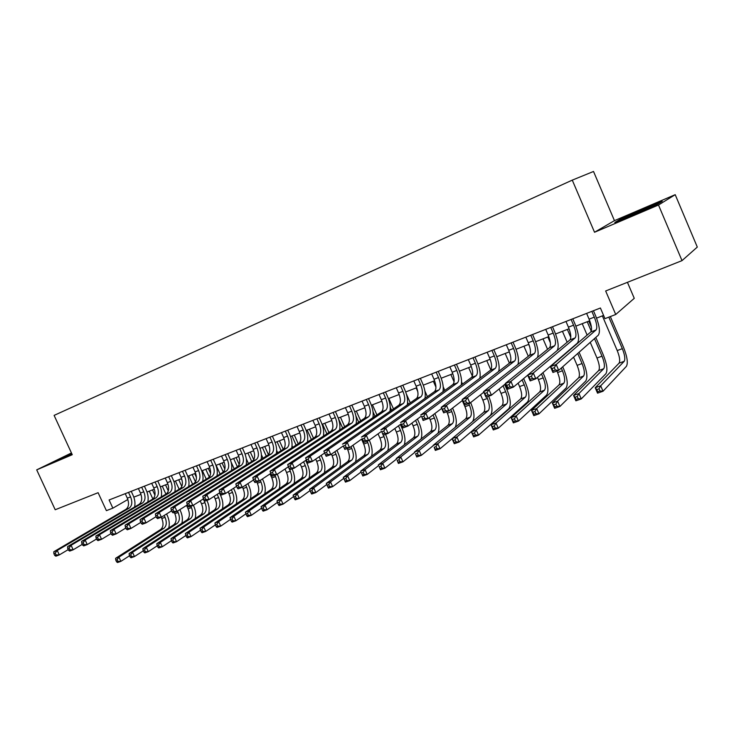 <?xml version="1.0" encoding="UTF-8"?>
<svg xmlns="http://www.w3.org/2000/svg" width="734" height="734" viewBox="0 0 734 734"><rect width="100%" height="100%" fill="white"/><g stroke="black" fill="none" stroke-linecap="round" stroke-linejoin="round"><path stroke-width="1.1" d="M614.45 220.64L594.531 232.256L658.499 205.006L675.207 194.675L614.45 220.64L593.522 171.472L572.272 180.133L54.105 415.389L72.253 454.713L36.7 469.861L55.206 509.745L98.108 492.697L106.393 510.653L112.862 508.157L127.854 499.505M675.207 194.675L697.3 247.074L682.014 260.625L605.66 290.976L615.725 314.491L634.259 298.325L627.432 282.324M71.446 452.961L36.7 469.861M658.499 205.006L682.014 260.625M615.725 314.491L604.963 318.639L600.412 308.005L109.091 499.973L112.862 508.157M594.531 232.256L572.272 180.133M133.817 497.129L140.983 494.358M146.993 492.037L154.323 489.193M160.37 486.862L167.875 483.954M173.949 481.605L181.637 478.632M187.739 476.274L195.611 473.228M201.74 470.861L209.805 467.741M215.952 465.356L224.219 462.163M230.403 459.768L238.862 456.502M245.073 454.098L253.735 450.74M259.983 448.327L268.855 444.896M275.122 442.474L284.214 438.95M290.517 436.519L299.83 432.913M306.161 430.463L315.703 426.775M322.07 424.307L331.841 420.527M338.236 418.059L348.255 414.187M354.669 411.701L364.936 407.728M371.386 405.232L381.909 401.159M388.396 398.654L399.177 394.488M405.691 391.965L416.738 387.69M423.279 385.157L434.611 380.772M441.189 378.23L452.805 373.744M459.411 371.184L471.32 366.578M477.953 364.009L490.165 359.284M496.826 356.706L509.35 351.861M516.048 349.274L528.893 344.301M535.627 341.705L548.803 336.603M555.555 333.988L569.079 328.759M575.869 326.135L589.732 320.767M596.558 318.134L603.587 315.418M643.883 208.658L620.597 219.062L614.798 222.485L657.068 204.456L662.215 201.299L643.883 208.658L644.067 209.107M71.611 453.309L54.866 461.264L71.969 454.098M620.808 219.567L620.597 219.062M586.613 313.4L589.09 319.162C591.632 325.602 592.191 329.869 590.769 331.961L550.417 366.651L556.188 364.504L558.712 370.349L598.293 335.209C600.366 332.043 599.504 325.639 595.687 315.996L593.43 310.73M591.833 311.354L594.311 317.134C596.861 323.593 597.439 327.869 596.036 329.951L556.188 364.504L554.308 367.688L551.996 368.541L553.014 370.881L555.326 370.028L554.308 367.688M555.326 370.028L558.712 370.349L552.941 372.477L550.417 366.651L551.996 368.541M552.941 372.477L553.014 370.881M602.366 315.886L617.221 350.568C619.689 356.797 620.294 361 619.056 363.174L595.21 387.745L600.687 385.8L603.027 391.24L626.377 366.367C628.194 363.091 627.258 356.788 623.57 347.457L610.339 316.565M608.835 317.143L622.34 348.678C624.808 354.926 625.432 359.137 624.212 361.302L600.687 385.8L598.999 388.791L596.806 389.571L597.742 391.745L599.944 390.965L598.999 388.791M599.944 390.965L603.027 391.24L597.549 393.167L595.21 387.745L596.806 389.571M597.549 393.167L597.742 391.745M652.398 206.538L641.837 210.419L624.57 218.576M618.138 221.145L643.892 209.181L659.701 202.841M71.813 453.759L62.234 458.447M58.16 460.071L71.758 453.64M565.978 321.455L568.437 327.162C570.951 333.548 571.456 337.796 569.951 339.906L527.663 375.129L533.306 373.028L535.82 378.808L577.355 343.136C579.566 339.943 578.777 333.575 575.006 324.015L572.768 318.804M571.098 319.455L573.566 325.18C576.089 331.575 576.603 335.833 575.117 337.934L533.306 373.028L531.425 376.193L529.159 377.028L530.168 379.34L532.425 378.505L531.425 376.193M532.425 378.505L535.82 378.808L530.168 380.9L527.663 375.129L529.159 377.028M530.168 380.9L530.168 379.34M545.72 329.373L548.17 335.025C550.656 341.347 551.106 345.576 549.518 347.705L505.387 383.442L510.91 381.377L513.396 387.093L527.691 375.184M550.748 327.41L553.197 333.071C555.693 339.411 556.161 343.64 554.592 345.769L510.91 381.377L509.011 384.515L506.799 385.341L507.79 387.625L510.011 386.809L509.011 384.515M557.161 350.558C559.06 346.971 558.244 340.75 554.711 331.896L552.482 326.731M510.011 386.809L513.396 387.093L507.864 389.139L505.387 383.442L506.799 385.341M507.864 389.139L507.79 387.625M525.838 337.145L528.269 342.741C530.737 349.008 531.132 353.21 529.462 355.357L483.559 391.571L488.972 389.552L491.441 395.213L505.533 383.781M530.774 335.209L533.205 340.824C535.682 347.109 536.095 351.32 534.444 353.458L488.972 389.552L487.064 392.672L484.89 393.479L485.88 395.745L488.055 394.938L487.064 392.672M537.481 357.449C538.875 353.439 537.976 347.503 534.783 339.622L532.572 334.511M488.055 394.938L491.441 395.213L486.027 397.213L483.559 391.571L484.89 393.479M486.027 397.213L485.88 395.745M506.322 344.769L508.726 350.311C511.176 356.522 511.525 360.706 509.781 362.871L462.181 399.544L467.485 397.562L469.934 403.159L483.825 392.176M511.167 342.87L513.58 348.43C516.03 354.66 516.387 358.843 514.662 361L467.485 397.562L465.567 400.663L463.438 401.452L464.42 403.691L466.549 402.902L465.567 400.663M517.938 364.449C519.131 360.293 518.222 354.55 515.213 347.219L513.02 342.154M466.549 402.902L469.934 403.159L464.622 405.122L462.181 399.544L463.438 401.452M464.622 405.122L464.42 403.691M590.246 342.347L596.99 358.027C599.43 364.211 599.981 368.385 598.66 370.569L573.566 395.452L578.933 393.534L581.255 398.92L605.88 373.753C607.816 370.459 606.963 364.183 603.302 354.935L595.788 337.429M591.448 327.327L588.787 321.134M587.228 321.74L591.274 331.181M594.467 338.603L602.018 356.173C604.458 362.367 605.027 366.55 603.724 368.734L578.933 393.534L577.236 396.507L575.08 397.268L576.016 399.424L578.172 398.663L577.236 396.507M582.227 323.676L587.127 335.089M578.172 398.663L581.255 398.92L575.887 400.819L573.566 395.452L575.08 397.268M575.887 400.819L576.016 399.424M573.575 357.146L577.117 365.358C579.53 371.477 580.034 375.643 578.631 377.836L552.335 402.994L557.601 401.122L559.914 406.452L585.75 381.01C587.806 377.689 587.026 371.45 583.411 362.284L579.089 352.256M569.547 330.107L568.988 328.795M567.354 329.428L570.813 337.447M577.713 353.476L582.053 363.532C584.475 369.679 584.989 373.845 583.603 376.028L557.601 401.122L555.895 404.076L553.785 404.829L554.711 406.957L556.822 406.214L555.895 404.076M562.446 331.328L567.153 342.237M556.822 406.214L559.914 406.452L554.638 408.306L552.335 402.994L553.785 404.829M554.638 408.306L554.711 406.957M556.932 371.009L557.601 372.551C559.987 378.625 560.446 382.763 558.959 384.974L531.517 410.398L536.682 408.563L538.976 413.838L565.978 388.13C568.153 384.79 567.446 378.579 563.859 369.496L562.703 366.807M547.848 336.979L550.381 342.833M561.281 368.073L562.446 370.771C564.841 376.854 565.308 380.992 563.85 383.203L536.682 408.563L534.967 411.499L532.893 412.233L533.811 414.343L535.884 413.609L534.967 411.499M543.022 338.842L547.546 349.301M535.884 413.609L538.976 413.838L533.801 415.664L531.517 410.398L532.893 412.233M533.801 415.664L533.811 414.343M537.453 377.404L538.426 379.625C540.793 385.644 541.197 389.763 539.637 391.984L511.093 417.664L516.158 415.866L518.433 421.087L546.555 395.121C548.839 391.772 548.206 385.589 544.656 376.579L542.967 372.67M528.673 344.393L529.673 346.687M541.481 373.945L543.188 377.872C545.555 383.9 545.977 388.029 544.435 390.24L516.158 415.866L514.433 418.775L512.396 419.499L513.305 421.591L515.341 420.866L514.433 418.775M523.938 346.228L528.296 356.274M515.341 420.866L518.433 421.087L513.36 422.876L511.093 417.664L512.396 419.499M513.36 422.876L513.305 421.591M487.156 352.256L489.541 357.752C491.964 363.908 492.266 368.073 490.45 370.239L441.226 407.352L446.428 405.416L448.859 410.948L462.539 400.379M491.908 350.393L494.312 355.898C496.734 362.073 497.046 366.238 495.248 368.413L446.428 405.416L444.492 408.489L442.409 409.26L443.391 411.48L445.474 410.71L444.492 408.489M498.707 371.404C499.762 367.183 498.863 361.605 496 354.669L493.817 349.65M445.474 410.71L448.859 410.948L443.657 412.875L441.226 407.352L442.409 409.26M443.657 412.875L443.391 411.48M518.103 383.176L519.58 386.57C521.929 392.543 522.287 396.635 520.663 398.874L491.046 424.793L496.019 423.023L498.285 428.197L527.48 401.993C529.865 398.626 529.306 392.479 525.792 383.552L523.626 378.57M522.094 379.854L524.26 384.845C526.608 390.827 526.984 394.929 525.379 397.158L496.019 423.023L494.285 425.922L492.294 426.628L493.193 428.693L495.193 427.995L494.285 425.922M505.185 353.476L509.396 363.156M495.193 427.995L498.285 428.197L493.303 429.95L491.046 424.793L492.294 426.628M493.303 429.95L493.193 428.693M468.329 359.614L470.705 365.055C473.1 371.156 473.357 375.303 471.467 377.487L420.692 415.004L425.784 413.104L428.206 418.582L441.684 408.388M472.999 357.788L475.384 363.238C477.779 369.358 478.045 373.505 476.183 375.689L425.784 413.104L423.848 416.16L421.811 416.921L422.775 419.114L424.821 418.352L423.848 416.16M479.788 378.285C480.761 374.046 479.871 368.615 477.128 361.99L474.962 357.018M424.821 418.352L428.206 418.582L423.105 420.472L421.811 416.921M423.105 420.472L422.775 419.114M499.138 388.974L501.065 393.396C503.386 399.314 503.707 403.397 502.01 405.636L471.375 431.794L476.265 430.051L478.504 435.17L508.735 408.746C511.222 405.37 510.726 399.25 507.249 390.387L504.671 384.488M503.084 385.772L505.662 391.708C507.992 397.635 508.323 401.718 506.644 403.957L476.265 430.051L474.513 432.932L472.558 433.629L473.458 435.675L475.412 434.978L474.513 432.932M486.761 360.605L490.807 369.89M475.412 434.978L478.504 435.17L473.623 436.895L471.375 431.794L472.558 433.629M473.623 436.895L473.458 435.675M449.832 366.835L452.199 372.23C454.566 378.276 454.777 382.405 452.823 384.598L400.562 422.509L405.553 420.646L407.957 426.069L421.224 416.215M454.429 365.046L456.796 370.45C459.172 376.505 459.392 380.634 457.456 382.836L405.553 420.646L403.617 423.674L401.608 424.426L402.571 426.592L404.572 425.848L403.617 423.674M461.191 385.084C462.108 380.836 461.236 375.533 458.594 369.184L456.438 364.257M404.572 425.848L407.957 426.069L402.957 427.913L401.608 424.426M402.957 427.913L402.571 426.592M480.531 394.773L482.871 400.113C485.165 405.975 485.44 410.04 483.678 412.288L452.071 438.657L456.869 436.95L459.099 442.024L490.312 415.389C492.899 411.985 492.477 405.902 489.027 397.122L488.642 396.241M480.55 377.707L480.1 376.689M486.734 396.947L487.385 398.443C489.697 404.324 489.973 408.388 488.238 410.636L456.869 436.95L455.108 439.813L453.19 440.492L454.08 442.519L456.007 441.84L455.108 439.813M468.659 367.606L472.375 376.12M456.007 441.84L459.099 442.024L454.3 443.712L452.071 438.657L453.19 440.492M454.3 443.712L454.08 442.519M431.665 373.936L434.014 379.276C436.363 385.277 436.528 389.378 434.51 391.589L380.827 429.858L385.726 428.032L388.103 433.399L401.168 423.885M436.179 372.175L438.528 377.524C440.877 383.533 441.061 387.644 439.06 389.855L385.726 428.032L383.772 431.051L381.808 431.776L382.763 433.932L384.726 433.198L383.772 431.051M442.914 391.791C443.786 387.552 442.941 382.368 440.382 376.248L438.235 371.367M384.726 433.198L388.103 433.399L383.203 435.216L381.808 431.776M383.203 435.216L382.763 433.932M472.549 421.573C474.852 417.894 474.375 411.948 471.109 403.728L470.622 402.617M462.512 384.102L461.576 381.955M468.778 403.59L469.421 405.067C471.705 410.902 471.944 414.939 470.145 417.196L437.822 443.721L440.042 448.74L452.089 438.693M450.859 374.496L454.089 381.863M462.292 400.571L464.98 406.709C467.255 412.526 467.485 416.563 465.668 418.82L433.124 445.391L437.822 443.721L436.06 446.566L434.179 447.235L435.06 449.245L436.95 448.575L436.06 446.566M436.95 448.575L440.042 448.74L435.326 450.41L434.179 447.235M435.326 450.41L435.06 449.245M413.811 380.909L416.141 386.203C418.472 392.149 418.591 396.232 416.517 398.452L361.467 437.069L366.275 435.28L368.633 440.593L381.497 431.381M418.242 379.175L420.582 384.488C422.912 390.442 423.05 394.534 420.986 396.745L366.275 435.28L364.321 438.281L362.394 438.996L363.339 441.116L365.266 440.409L364.321 438.281M424.949 398.406C425.793 394.186 424.968 389.112 422.481 383.185L420.353 378.359M365.266 440.409L368.633 440.593L363.825 442.373L362.394 438.996M363.825 442.373L363.339 441.116M455.236 427.335C457.08 423.353 456.493 417.646 453.493 410.233L452.557 408.095M444.795 390.424L443.198 386.781M450.814 409.434L451.759 411.581C454.025 417.362 454.227 421.389 452.355 423.656L419.132 450.373L421.334 455.346L433.225 445.63M433.354 381.258L435.923 387.102M446.749 411.728L447.391 413.196C449.648 418.958 449.841 422.977 447.96 425.252L414.508 452.016L419.132 450.373L417.362 453.199L415.508 453.851L416.389 455.842L418.242 455.19L417.362 453.199M418.242 455.19L421.334 455.346L416.71 456.979L415.508 453.851M416.71 456.979L416.389 455.842M396.268 387.763L398.58 393.011C400.883 398.911 400.975 402.966 398.837 405.205L342.484 444.153L347.2 442.391L349.549 447.657L362.201 438.721M400.626 386.066L402.948 391.323C405.251 397.232 405.351 401.296 403.223 403.526L347.2 442.391L345.237 445.373L343.347 446.07L344.292 448.171L346.173 447.474L345.237 445.373M407.297 404.92C408.113 400.727 407.315 395.754 404.893 390.011L402.782 385.222M346.173 447.474L349.549 447.657L344.833 449.401L343.347 446.07M344.833 449.401L344.292 448.171M438.005 433.216C439.629 429.124 439.024 423.591 436.179 416.628L434.831 413.563M427.39 396.663L424.903 391.011M425.188 397.076L425.573 397.956M433.042 414.921L434.4 417.985C436.638 423.72 436.794 427.72 434.877 429.996L400.773 456.897L402.957 461.824L414.692 452.428M416.15 387.919L417.784 391.626M429.298 417.756L430.096 419.573C432.335 425.289 432.491 429.289 430.546 431.564L396.232 458.511L400.773 456.897L399.002 459.704L397.177 460.356L398.057 462.319L399.874 461.677L399.002 459.704M399.874 461.677L402.957 461.824L398.415 463.429L397.177 460.356M398.415 463.429L398.057 462.319M379.019 394.507L381.322 399.7C383.607 405.544 383.653 409.59 381.46 411.829L323.859 451.089L328.483 449.364L330.814 454.575L343.273 445.914M383.304 392.828L385.607 398.039C387.901 403.902 387.956 407.948 385.772 410.187L328.483 449.364L326.52 452.327L324.667 453.016L325.602 455.098L327.456 454.41L326.52 452.327M389.947 411.352C390.745 407.177 389.965 402.296 387.607 396.718L385.506 391.974M327.456 454.41L330.814 454.575L326.19 456.282L325.602 455.098M323.859 451.089L324.667 453.016M421.004 439.06C422.49 434.923 421.867 429.537 419.142 422.912L417.435 419.031M410.278 402.828L406.342 393.91M407.618 402.315L408.425 404.131M415.6 420.389L417.316 424.28C419.545 429.968 419.664 433.95 417.683 436.235L382.744 463.31L384.91 468.191L396.488 459.089M411.902 423.142L413.095 425.839C415.316 431.519 415.426 435.491 413.425 437.776L378.285 464.897L382.744 463.31L380.964 466.099L379.175 466.732L380.047 468.687L381.836 468.053L380.964 466.099M381.836 468.053L384.91 468.191L380.451 469.769L379.175 466.732M380.451 469.769L380.047 468.687M362.073 401.131L364.358 406.278C366.615 412.077 366.624 416.105 364.376 418.352L305.592 457.897L310.124 456.209L312.436 461.365L324.657 452.988M366.284 399.479L368.569 404.645C370.835 410.453 370.853 414.481 368.624 416.728L310.124 456.209L308.152 459.145L306.335 459.823L307.262 461.888L309.078 461.209L308.152 459.145M372.881 417.674C373.67 413.536 372.918 408.746 370.615 403.315L368.523 398.608M309.078 461.209L312.436 461.365L307.895 463.044L307.262 461.888M305.592 457.897L306.335 459.823M404.25 444.859C405.636 440.703 405.021 435.446 402.388 429.096L400.351 424.481M393.461 408.911L388.846 398.479M390.249 407.269L391.561 410.233M398.47 425.848L400.525 430.473C402.727 436.115 402.81 440.079 400.773 442.363L365.027 469.613L367.183 474.448L378.606 465.613M394.819 428.509L396.369 432.005C398.562 437.638 398.645 441.593 396.589 443.887L360.651 471.173L365.027 469.613L363.247 472.384L361.495 473.008L362.357 474.944L364.11 474.32L363.247 472.384M364.11 474.32L367.183 474.448L362.807 475.999L361.495 473.008M362.807 475.999L362.357 474.944M345.402 407.636L347.677 412.747C349.916 418.499 349.889 422.5 347.586 424.757L287.655 464.585L292.104 462.925L294.407 468.035L306.381 459.924M349.54 406.021L351.815 411.141C354.063 416.903 354.045 420.912 351.76 423.169L292.104 462.925L290.132 465.842L288.352 466.503L289.269 468.549L291.049 467.888L290.132 465.842M356.109 423.913C356.889 419.802 356.155 415.095 353.898 409.792L351.825 405.131M291.049 467.888L294.407 468.035L289.948 469.677L289.269 468.549M287.655 464.585L288.352 466.503M387.754 450.593C389.066 446.428 388.451 441.29 385.91 435.179L385.543 434.344M376.927 414.921L372.45 404.819M373.037 411.857L374.982 416.242M383.377 435.152L384.001 436.565C386.185 442.162 386.231 446.107 384.148 448.401L347.632 475.797L349.769 480.596L361.036 472.026M378.047 433.858L379.918 438.079C382.093 443.657 382.13 447.602 380.038 449.896L343.328 477.329L347.632 475.797L345.842 478.559L344.118 479.164L344.971 481.082L346.696 480.476L345.842 478.559M346.696 480.476L349.769 480.596L345.466 482.11L344.971 481.082M343.328 477.329L344.118 479.164M329.016 414.04L331.273 419.105C333.493 424.812 333.429 428.794 331.08 431.06L270.057 471.145L274.424 469.512L276.7 474.577L288.444 466.723M333.08 412.453L335.346 417.527C337.576 423.243 337.512 427.225 335.181 429.491L274.424 469.512L272.442 472.412L270.69 473.063L271.608 475.091L273.36 474.439L272.442 472.412M339.613 430.051C340.392 425.968 339.677 421.344 337.466 416.169L335.41 411.545M273.36 474.439L276.7 474.577L272.332 476.192L271.608 475.091M270.057 471.145L270.69 473.063M371.514 456.264C372.771 452.107 372.166 447.07 369.697 441.162L369.248 440.152M360.669 420.848L356.32 411.058M355.889 415.894L358.687 422.178M367.128 441.152L367.752 442.565C369.908 448.116 369.927 452.034 367.789 454.337L330.529 481.88L332.658 486.633L343.751 478.32M361.559 439.18L363.725 444.042C365.89 449.584 365.89 453.502 363.743 455.805L326.3 483.385L330.529 481.88L328.74 484.624L327.043 485.22L327.896 487.119L329.584 486.523L328.74 484.624M329.584 486.523L332.658 486.633L328.428 488.128L327.896 487.119M326.3 483.385L327.043 485.22M312.895 420.343L315.143 425.362C317.336 431.014 317.235 434.978 314.84 437.253L252.771 477.586L257.065 475.99L259.322 480.999L270.837 473.384M316.895 418.775L319.143 423.802C321.354 429.473 321.263 433.445 318.877 435.712L257.065 475.99L255.083 478.871L253.358 479.504L254.267 481.513L255.982 480.871L255.083 478.871M323.391 436.106C324.162 432.051 323.465 427.5 321.308 422.435L319.253 417.857M255.982 480.871L259.322 480.999L255.028 482.587L254.267 481.513M252.771 477.586L253.358 479.504M355.531 461.851C356.742 457.713 356.146 452.777 353.742 447.052L352.944 445.254M344.677 426.693L340.448 417.206M338.356 418.389L342.65 428.032M350.953 446.657L351.76 448.456C353.898 453.97 353.88 457.869 351.696 460.172L313.73 487.853L315.84 492.569L326.749 484.504M347.182 448.529L347.797 449.914C349.944 455.41 349.907 459.319 347.714 461.622L309.574 489.339L313.73 487.853L311.932 490.578L310.262 491.165L311.106 493.055L312.776 492.468L311.932 490.578M312.776 492.468L315.84 492.569L311.684 494.028L311.106 493.055M309.574 489.339L310.262 491.165M297.041 426.537L299.27 431.509C301.454 437.125 301.316 441.07 298.876 443.345L235.807 483.908L240.018 482.339L242.266 487.303L253.551 479.926M300.977 424.995L303.215 429.986C305.399 435.601 305.271 439.556 302.839 441.831L240.018 482.339L238.027 485.202L236.339 485.825L237.247 487.816L238.935 487.192L238.027 485.202M307.436 442.061C308.207 438.042 307.528 433.555 305.408 428.61L303.371 424.059M238.935 487.192L242.266 487.303L238.045 488.862L237.247 487.816M235.807 483.908L236.339 485.825M339.796 467.374C340.971 463.255 340.383 458.411 338.044 452.841L336.924 450.327M328.942 432.464L324.823 423.243M322.556 424.124L326.887 433.812M334.897 451.74L336.025 454.263C338.145 459.723 338.099 463.613 335.86 465.916L297.206 493.734L299.307 498.395L310.042 490.578M331.429 454.144L332.126 455.695C334.245 461.154 334.19 465.035 331.942 467.338L293.123 495.184L297.206 493.734L295.407 496.441L293.774 497.019L294.609 498.881L296.252 498.303L295.407 496.441M296.252 498.303L299.307 498.395L295.224 499.836L294.609 498.881M293.123 495.184L293.774 497.019M281.443 432.629L283.663 437.565C285.82 443.125 285.654 447.052 283.168 449.336L219.145 490.119L223.274 488.578L225.512 493.496L236.568 486.33M285.315 431.115L287.535 436.06C289.701 441.639 289.545 445.566 287.067 447.85L223.274 488.578L221.292 491.422L219.631 492.037L220.53 494L222.182 493.395L221.292 491.422M291.747 447.933C292.517 443.942 291.857 439.528 289.774 434.675L287.746 430.17M222.182 493.395L225.512 493.496L221.365 495.028L220.53 494M219.145 490.119L219.631 492.037M324.309 472.815C325.456 468.723 324.878 463.961 322.593 458.548L321.171 455.383M313.464 438.152L309.454 429.188M307.151 430.078L311.372 439.51M319.106 456.796L320.538 459.97C322.639 465.393 322.556 469.265 320.281 471.577L280.975 499.505L283.058 504.13L293.6 496.542M307.61 441.106L307.904 441.758M315.693 459.135L316.703 461.383C318.804 466.796 318.712 470.659 316.427 472.971L276.957 500.937L280.975 499.505L279.168 502.194L277.553 502.762L278.388 504.616L280.003 504.047L279.168 502.194M280.003 504.047L283.058 504.13L279.039 505.552L278.388 504.616M276.957 500.937L277.553 502.762M266.103 438.629L268.305 443.519C270.442 449.034 270.25 452.942 267.717 455.236L202.777 496.221L206.841 494.707L209.052 499.579L219.897 492.624M269.91 437.134L272.121 442.033C274.268 447.566 274.076 451.483 271.552 453.768L206.841 494.707L204.85 497.533L203.217 498.138L204.107 500.083L205.731 499.478L204.85 497.533M276.305 453.713C277.076 449.758 276.434 445.4 274.388 440.639L272.369 436.17M205.731 499.478L209.052 499.579L204.988 501.083L204.107 500.083M202.777 496.221L203.217 498.138M309.06 478.192C310.179 474.118 309.62 469.439 307.381 464.163L305.693 460.392M298.233 443.758L294.316 435.042M291.985 435.95L296.105 445.125M303.592 461.814L305.289 465.595C307.381 470.971 307.262 474.825 304.949 477.137L265.002 505.185L267.075 509.772L277.434 502.405M292.031 445.868L292.683 447.327M300.215 464.099L301.518 466.989C303.601 472.357 303.481 476.201 301.151 478.513L261.056 506.588L265.002 505.185L263.194 507.855L261.616 508.414L262.442 510.249L264.029 509.69L263.194 507.855M264.029 509.69L267.075 509.772L263.13 511.167L262.442 510.249M261.056 506.588L261.616 508.414M251 444.529L253.184 449.373C255.313 454.851 255.083 458.741 252.514 461.035L186.693 502.212L190.684 500.726L192.886 505.552L203.52 498.799M254.753 443.061L256.946 447.923C259.074 453.41 258.854 457.3 256.285 459.594L190.684 500.726L188.693 503.533L187.097 504.13L187.977 506.056L189.574 505.469L188.693 503.533M261.111 459.401C261.882 455.484 261.258 451.19 259.24 446.52L257.239 442.088M189.574 505.469L192.886 505.552L188.895 507.029L187.977 506.056M186.693 502.212L187.097 504.13M294.05 483.486C295.151 479.449 294.6 474.843 292.407 469.687L292.059 468.898M283.241 449.291L279.425 440.804M277.057 441.721L281.076 450.667M288.334 466.796L290.279 471.127C292.352 476.467 292.215 480.293 289.847 482.614L249.303 510.772L251.367 515.314L261.533 508.167M276.635 450.428L277.709 452.814M285.003 469.026L286.563 472.503C288.636 477.825 288.48 481.651 286.113 483.972L245.422 512.149L249.303 510.772L247.496 513.424L245.936 513.974L246.762 515.791L248.321 515.24L247.496 513.424M248.321 515.24L251.367 515.314L247.477 516.681L246.762 515.791M245.422 512.149L245.936 513.974M236.137 450.327L238.311 455.144C240.422 460.576 240.165 464.448 237.55 466.741L170.894 508.102L174.82 506.634L177.004 511.424L187.427 504.854M239.834 448.887L242.009 453.713C244.119 459.154 243.871 463.026 241.266 465.328L174.82 506.634L172.829 509.424L171.251 510.011L172.132 511.928L173.701 511.341L172.829 509.424M246.156 465.017C246.936 461.117 246.33 456.878 244.339 452.3L242.358 447.905M173.701 511.341L177.004 511.424L173.077 512.873L172.132 511.928M170.894 508.102L171.251 510.011M279.269 488.716C280.351 484.697 279.81 480.174 277.663 475.127L277.25 474.21M268.424 454.621L264.754 446.483M262.359 447.41L266.295 456.135M274.901 475.237L275.507 476.577C277.562 481.871 277.388 485.688 274.993 488.009L233.862 516.259L235.908 520.764L245.899 513.828M261.396 454.741L262.965 458.227M270.039 473.916L271.846 477.926C273.901 483.211 273.718 487.018 271.314 489.339L230.045 517.617L233.862 516.259L232.054 518.901L230.522 519.443L231.338 521.25L232.871 520.709L232.054 518.901M232.871 520.709L235.908 520.764L232.091 522.113L231.338 521.25M230.045 517.617L230.522 519.443M221.512 456.043L223.677 460.814C225.76 466.209 225.485 470.054 222.833 472.366L155.369 513.883L159.232 512.451L161.397 517.186L171.618 510.809M225.145 454.621L227.311 459.411C229.403 464.805 229.127 468.659 226.485 470.962L159.232 512.451L157.232 515.222L155.691 515.791L156.562 517.69L158.104 517.121L157.232 515.222M231.439 470.54C232.219 466.677 231.632 462.493 229.678 457.988L227.696 453.63M158.104 517.121L161.397 517.186L157.544 518.617L156.562 517.69M155.369 513.883L155.691 515.791M264.708 493.863C265.772 489.881 265.258 485.422 263.148 480.486L262.442 478.935M253.762 459.695L250.312 452.071M247.89 453.006L251.734 461.521M260.258 480.385L260.955 481.944C262.992 487.202 262.8 490.991 260.359 493.312L218.677 521.663L220.714 526.131L230.504 519.388M246.266 458.713L248.459 463.576M256.762 481.944L257.359 483.266C259.386 488.514 259.185 492.303 256.735 494.633L214.924 522.993L218.677 521.663L216.86 524.287L215.356 524.819L216.172 526.608L217.677 526.076L216.86 524.287M217.677 526.076L220.714 526.131L216.952 527.452L216.172 526.608M214.924 522.993L215.356 524.819M207.116 461.668L209.263 466.402C211.337 471.751 211.025 475.586 208.337 477.889L140.111 519.571L143.91 518.158L146.066 522.856L156.085 516.644M210.695 460.273L212.851 465.017C214.924 470.375 214.622 474.21 211.942 476.522L143.91 518.158L141.91 520.911L140.396 521.479L141.258 523.36L142.772 522.791L141.91 520.911M216.952 475.981C217.732 472.146 217.163 468.017 215.236 463.585L213.273 459.264M142.772 522.791L146.066 522.856L142.268 524.26L141.258 523.36M140.111 519.571L140.396 521.479M250.377 498.946C251.432 494.991 250.918 490.596 248.854 485.77L247.881 483.633M239.238 464.53L236.091 457.566M233.641 458.521L237.403 466.833M245.661 485.082L246.633 487.229C248.652 492.441 248.422 496.212 245.954 498.542L203.74 526.975L205.759 531.407L215.374 524.856M231.118 462.099L234.164 468.842M242.468 487.165L243.082 488.532C245.101 493.743 244.872 497.505 242.385 499.836L200.043 528.287L203.74 526.975L201.923 529.581L200.437 530.113L201.254 531.884L202.731 531.361L201.923 529.581M202.731 531.361L205.759 531.407L202.061 532.71L201.254 531.884M200.043 528.287L200.437 530.113M192.941 467.209L195.079 471.907C197.134 477.21 196.795 481.027 194.07 483.339L125.119 525.159L128.845 523.773L130.982 528.425L140.809 522.388M196.464 465.833L198.602 470.54C200.657 475.852 200.336 479.669 197.62 481.981L128.845 523.773L126.854 526.507L125.358 527.067L126.211 528.93L127.707 528.379L126.854 526.507M202.694 481.339C203.483 477.54 202.923 473.467 201.024 469.099L199.07 464.815M127.707 528.379L130.982 528.425L127.257 529.81L126.211 528.93M125.119 525.159L125.358 527.067M236.256 503.955C237.302 500.028 236.807 495.698 234.77 490.963L233.55 488.284M224.861 469.109L222.081 462.989M219.604 463.943L223.274 472.035M231.302 489.743L232.522 492.431C234.522 497.606 234.274 501.359 231.76 503.689L189.042 532.205L191.042 536.6L200.492 530.223M216.126 465.292L220.099 474.045M228.155 491.78L229.026 493.716C231.026 498.881 230.77 502.634 228.246 504.964L185.399 533.499L189.042 532.205L187.216 534.792L185.766 535.315L186.564 537.068L188.023 536.554L187.216 534.792M188.023 536.554L191.042 536.6L187.409 537.884L186.564 537.068M185.399 533.499L185.766 535.315M178.986 472.659L181.114 477.32C183.142 482.587 182.784 486.376 180.032 488.697L110.375 530.654L114.036 529.287L116.165 533.902L125.798 528.021M182.454 471.301L184.583 475.971C186.619 481.247 186.271 485.046 183.518 487.367L114.036 529.287L112.045 532.012L110.577 532.554L111.43 534.407L112.898 533.857L112.045 532.012M188.647 486.624C189.445 482.853 188.904 478.825 187.023 474.531L185.087 470.274M112.898 533.857L116.165 533.902L112.495 535.26L111.43 534.407M110.375 530.654L110.577 532.554M222.347 508.901C223.384 505.001 222.897 500.735 220.897 496.083L219.457 492.909M210.594 473.412L208.282 468.329M205.777 469.292L209.3 477.036M217.181 494.367L218.622 497.551C220.613 502.689 220.328 506.432 217.787 508.763L174.573 537.343L176.564 541.701L185.849 535.499M202.355 470.613L206.245 479.174M214.062 496.368L215.181 498.826C217.163 503.955 216.879 507.68 214.328 510.02L170.994 538.618L174.573 537.343L172.756 539.921L171.316 540.435L172.123 542.178L173.554 541.674L172.756 539.921M173.554 541.674L176.564 541.701L172.985 542.967L172.123 542.178M170.994 538.618L171.316 540.435M165.242 478.027L167.352 482.651C169.37 487.881 168.985 491.652 166.196 493.973L95.879 536.059L99.475 534.719L101.595 539.288L111.036 533.563M168.664 476.696L170.774 481.321C172.793 486.569 172.417 490.34 169.637 492.661L99.475 534.719L97.484 537.426L96.044 537.958L96.888 539.784L98.328 539.251L97.484 537.426M174.82 491.826C175.619 488.092 175.096 484.11 173.242 479.88L171.316 475.66M98.328 539.251L101.595 539.288L97.989 540.628L96.888 539.784M95.879 536.059L96.044 537.958M208.639 513.772C209.667 509.91 209.199 505.689 207.227 501.129L206.887 500.377M196.418 477.384L194.693 473.586M192.161 474.559L195.483 481.853M203.272 498.955L204.933 502.606C206.905 507.708 206.603 511.424 204.024 513.754L160.333 542.408L162.315 546.729L171.435 540.683M188.794 475.861L192.602 484.229M200.198 500.909L201.538 503.854C203.511 508.946 203.199 512.662 200.611 514.993L156.81 543.665L160.333 542.408L158.516 544.977L157.104 545.472L157.902 547.206L159.315 546.702L158.516 544.977M159.315 546.702L162.315 546.729L158.792 547.977L157.902 547.206M156.81 543.665L157.104 545.472M151.709 483.321L153.81 487.899C155.81 493.092 155.397 496.845 152.58 499.166L81.621 541.371L85.162 540.05L87.263 544.591L96.53 539.004M155.076 481.999L157.177 486.596C159.177 491.798 158.773 495.56 155.966 497.872L85.162 540.05L83.171 542.738L81.749 543.27L82.593 545.087L84.006 544.555L83.171 542.738M161.205 496.955C162.012 493.248 161.498 489.312 159.673 485.146L157.755 480.954M84.006 544.555L87.263 544.591L83.722 545.894L82.593 545.087M81.621 541.371L81.749 543.27M195.143 518.58C196.162 514.745 195.703 510.58 193.767 506.102L193.372 505.24M182.206 480.752L181.298 478.761M178.747 479.752L181.821 486.486M190.858 506.304L191.446 507.579C193.4 512.644 193.07 516.341 190.464 518.672L146.323 547.39L148.296 551.674L157.25 545.793M175.426 481.036L179.16 489.22M186.555 505.414L188.106 508.809C190.051 513.864 189.721 517.562 187.106 519.892L142.855 548.628L146.323 547.39L144.506 549.94L143.112 550.436L143.901 552.151L145.295 551.656L144.506 549.94M145.295 551.656L148.296 551.674L144.827 552.904L143.901 552.151M142.855 548.628L143.112 550.436M138.377 488.523L140.469 493.074C142.451 498.23 142.02 501.964 139.166 504.286L67.601 546.601L71.079 545.298L73.171 549.794L82.254 544.353M141.69 487.229L143.781 491.789C145.772 496.955 145.341 500.689 142.506 503.01L71.079 545.298L69.088 547.968L67.693 548.491L68.528 550.289L69.923 549.775L69.088 547.968M147.8 502.01C148.598 498.331 148.103 494.441 146.295 490.33L144.396 486.174M69.923 549.775L73.171 549.794L69.684 551.087L68.528 550.289M67.601 546.601L67.693 548.491M181.839 523.314C182.858 519.507 182.408 515.406 180.5 510.992L179.867 509.616M165.526 484.862L168.306 490.945M177.518 511.093L178.151 512.479C180.096 517.507 179.738 521.186 177.105 523.525L132.533 552.298L134.487 556.546L143.286 550.812M162.251 486.128L165.921 494.138M174.279 512.424L174.857 513.69C176.793 518.709 176.435 522.388 173.793 524.727L129.12 553.509L132.533 552.298L130.716 554.831L129.34 555.317L130.129 557.014L131.496 556.537L130.716 554.831M131.496 556.537L134.487 556.546L131.074 557.757L130.129 557.014M129.12 553.509L129.34 555.317M125.248 493.661L127.321 498.166C129.294 503.285 128.835 507.001 125.954 509.323L53.802 551.739L57.234 550.463L59.307 554.922L68.216 549.619M128.514 492.386L130.588 496.9C132.56 502.028 132.111 505.754 129.239 508.075L57.234 550.463L55.243 553.115L53.866 553.629L54.701 555.409L56.068 554.904L55.243 553.115M134.588 506.992C135.395 503.341 134.909 499.487 133.129 495.441L131.23 491.321M56.068 554.904L59.307 554.922L55.876 556.188L54.701 555.409M53.802 551.739L53.866 553.629M168.728 527.985C169.747 524.214 169.306 520.158 167.425 515.819L166.572 513.956M152.507 489.899L154.938 495.221M164.196 515.442L165.058 517.305C166.976 522.296 166.609 525.966 163.939 528.296L118.954 557.124L120.899 561.345L129.542 555.748M149.277 491.147L152.865 498.982M161.232 517.25L161.81 518.507C163.728 523.489 163.352 527.15 160.673 529.48L115.587 558.326L118.954 557.124L117.128 559.647L115.788 560.125L116.568 561.813L117.908 561.336L117.128 559.647M117.908 561.336L120.899 561.345L117.532 562.528L116.568 561.813M115.587 558.326L115.788 560.125M594.311 317.134L589.09 319.162M596.036 329.951L590.769 331.961M622.34 348.678L617.221 350.568M624.212 361.302L619.056 363.174M573.566 325.18L568.437 327.162M575.117 337.934L569.951 339.906M553.197 333.071L548.17 335.025M554.592 345.769L549.518 347.705M533.205 340.824L528.269 342.741M534.444 353.458L529.462 355.357M513.58 348.43L508.726 350.311M514.662 361L509.781 362.871M602.018 356.173L596.99 358.027M603.724 368.734L598.66 370.569M582.053 363.532L577.117 365.358M583.603 376.028L578.631 377.836M562.446 370.771L557.601 372.551M563.85 383.203L558.959 384.974M543.188 377.872L538.426 379.625M544.435 390.24L539.637 391.984M494.312 355.898L489.541 357.752M495.248 368.413L490.45 370.239M524.26 384.845L519.58 386.57M525.379 397.158L520.663 398.874M475.384 363.238L470.705 365.055M476.183 375.689L471.467 377.487M505.662 391.708L501.065 393.396M506.644 403.957L502.01 405.636M456.796 370.45L452.199 372.23M457.456 382.836L452.823 384.598M487.385 398.443L482.871 400.113M488.238 410.636L483.678 412.288M438.528 377.524L434.014 379.276M439.06 389.855L434.51 391.589M469.421 405.067L464.98 406.709M470.145 417.196L465.668 418.82M420.582 384.488L416.141 386.203M420.986 396.745L416.517 398.452M451.759 411.581L447.391 413.196M452.355 423.656L447.96 425.252M402.948 391.323L398.58 393.011M403.223 403.526L398.837 405.205M434.4 417.985L430.096 419.573M434.877 429.996L430.546 431.564M385.607 398.039L381.322 399.7M385.772 410.187L381.46 411.829M417.316 424.28L413.095 425.839M417.683 436.235L413.425 437.776M368.569 404.645L364.358 406.278M368.624 416.728L364.376 418.352M400.525 430.473L396.369 432.005M400.773 442.363L396.589 443.887M351.815 411.141L347.677 412.747M351.76 423.169L347.586 424.757M384.001 436.565L379.918 438.079M384.148 448.401L380.038 449.896M335.346 417.527L331.273 419.105M335.181 429.491L331.08 431.06M367.752 442.565L363.725 444.042M367.789 454.337L363.743 455.805M319.143 423.802L315.143 425.362M318.877 435.712L314.84 437.253M351.76 448.456L347.797 449.914M351.696 460.172L347.714 461.622M303.215 429.986L299.27 431.509M302.839 441.831L298.876 443.345M336.025 454.263L332.126 455.695M335.86 465.916L331.942 467.338M287.535 436.06L283.663 437.565M287.067 447.85L283.168 449.336M320.538 459.97L316.703 461.383M320.281 471.577L316.427 472.971M272.121 442.033L268.305 443.519M271.552 453.768L267.717 455.236M305.289 465.595L301.518 466.989M304.949 477.137L301.151 478.513M256.946 447.923L253.184 449.373M256.285 459.594L252.514 461.035M290.279 471.127L286.563 472.503M289.847 482.614L286.113 483.972M242.009 453.713L238.311 455.144M241.266 465.328L237.55 466.741M275.507 476.577L271.846 477.926M274.993 488.009L271.314 489.339M227.311 459.411L223.677 460.814M226.485 470.962L222.833 472.366M260.955 481.944L257.359 483.266M260.359 493.312L256.735 494.633M212.851 465.017L209.263 466.402M211.942 476.522L208.337 477.889M246.633 487.229L243.082 488.532M245.954 498.542L242.385 499.836M198.602 470.54L195.079 471.907M197.62 481.981L194.07 483.339M232.522 492.431L229.026 493.716M231.76 503.689L228.246 504.964M184.583 475.971L181.114 477.32M183.518 487.367L180.032 488.697M218.622 497.551L215.181 498.826M217.787 508.763L214.328 510.02M170.774 481.321L167.352 482.651M169.637 492.661L166.196 493.973M204.933 502.606L201.538 503.854M204.024 513.754L200.611 514.993M157.177 486.596L153.81 487.899M155.966 497.872L152.58 499.166M191.446 507.579L188.106 508.809M190.464 518.672L187.106 519.892M143.781 491.789L140.469 493.074M142.506 503.01L139.166 504.286M178.151 512.479L174.857 513.69M177.105 523.525L173.793 524.727M130.588 496.9L127.321 498.166M129.239 508.075L125.954 509.323M165.058 517.305L161.81 518.507M163.939 528.296L160.673 529.48M651.957 206.74L652.352 206.19"/></g></svg>
